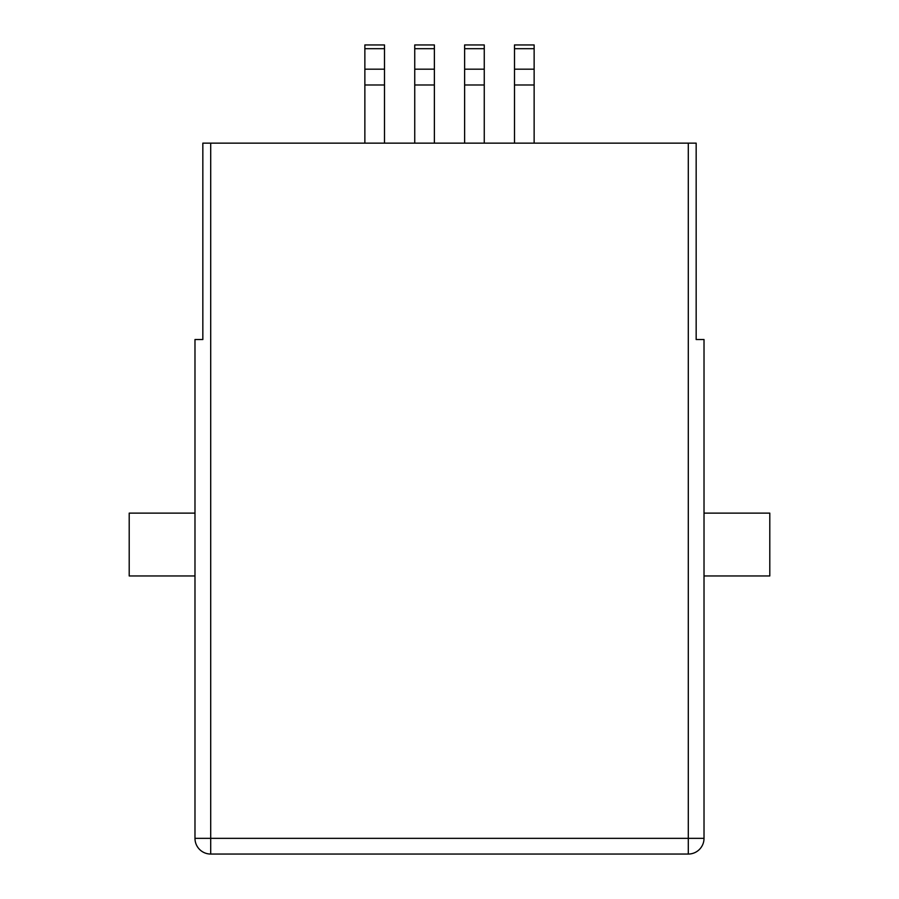 <?xml version="1.0" encoding="UTF-8"?>
<svg xmlns="http://www.w3.org/2000/svg" width="899" height="899" viewBox="0 0 899 899"><rect width="100%" height="100%" fill="white"/><g stroke="black" fill="none" stroke-linecap="round" stroke-linejoin="round"><path stroke-width="1.35" d="M688.297 143.143L696.163 143.143L696.163 339.53L704.018 339.53L704.018 838.34A15.71 15.71 0 0 1 688.297 854.05L210.703 854.05L210.703 838.34L688.297 838.34L688.297 143.143L210.703 143.143L210.703 838.34L194.982 838.34L194.982 339.53L202.837 339.53L202.837 143.143L210.703 143.143M194.982 575.967L129.209 575.967L129.209 513.127L194.982 513.127M704.018 575.967L769.791 575.967L769.791 513.127L704.018 513.127M464.626 48.681L464.626 44.95L484.258 44.95L484.258 48.681L464.626 48.681L464.626 143.143M484.258 48.681L484.258 143.143M514.498 48.681L514.498 44.95L534.141 44.95L534.141 48.681L514.498 48.681L514.498 143.143M534.141 48.681L534.141 143.143M414.742 48.681L414.742 44.95L434.374 44.95L434.374 48.681L414.742 48.681L414.742 143.143M434.374 48.681L434.374 143.143M364.859 48.681L364.859 44.95L384.502 44.95L384.502 48.681L364.859 48.681L364.859 143.143M384.502 48.681L384.502 143.143M194.982 838.34A15.71 15.71 0 0 0 210.703 854.05A15.71 15.71 0 0 1 194.982 838.34M484.258 69.178L464.626 69.178M484.258 84.989L464.626 84.989M534.141 69.178L514.498 69.178M534.141 84.989L514.498 84.989M434.374 69.178L414.742 69.178M434.374 84.989L414.742 84.989M384.502 69.178L364.859 69.178M384.502 84.989L364.859 84.989M704.018 838.34L688.297 838.34L688.297 854.05A15.71 15.71 0 0 0 704.018 838.34"/></g></svg>
